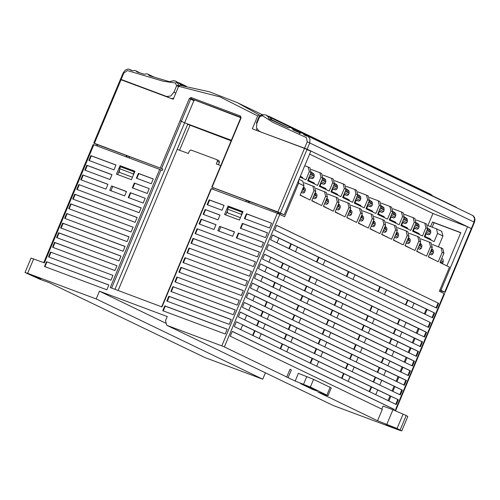 <?xml version="1.0" encoding="UTF-8"?>
<svg xmlns="http://www.w3.org/2000/svg" width="500" height="500" viewBox="0 0 500 500"><rect width="100%" height="100%" fill="white"/><g stroke="black" fill="none" stroke-linecap="round" stroke-linejoin="round"><path stroke-width="0.75" d="M175.837 93.044L173.875 92.219L175.8 93.144M171.494 98.575L173.656 98.263M173.875 92.219L170.731 95.969L166.7 96.5L169.281 97.744M178.725 86.169L178.663 85.275L176.644 85.681L178.562 86.538M122.331 80.169L120.487 79.244L121.15 79.45L123.775 73.175L127.394 70.581L163.25 81.269L175.344 83.031L177.294 82.475L175.425 81.019L173.012 80.869L169.6 81.75L150.281 75.987M146.562 73.787L147.831 74.088L149.094 75.412M134.625 70.475L135.681 70.763L137.162 72.081L144.394 74.237M128.856 69.131L132.694 70.75M121.15 79.45L166.7 96.5M180.688 85.4L179.775 83.669L175.831 81.194M181.094 85.463L180.238 83.894L178.7 82.606M180.238 83.894L184.675 86.031M445.119 292.375L444.706 292.137L471.319 228.575L471.731 228.806L445.119 292.375L441.4 291.025M444.706 292.137L439.938 289.95M439.9 290.044L441.469 290.869M159.675 169.363L93.8 144.75L44.4 262.85L31.05 258.038L25 272.494L39.906 279.219L49.225 282.7L204.931 357.544L262.775 379.162L96.188 298.925L99.419 291.212L167.225 316.556L165.512 320.65L166.794 325.312L221.838 345.881L277.294 213.319L211.462 188.719L162.019 306.919L110.231 287.562L159.675 169.363L162.256 170.531L162.881 169.037L97.387 144.606M161.675 306.788L211.106 188.606L211.462 188.719M277.294 213.319L284.625 216.7L298.637 183.2L298.769 179.981M432.469 244.519L442.831 248.594L443.925 253.175L439.994 262.575L449.481 267.144L439.4 291.244L444.538 293.756L395.581 410.788M43.756 262.613L93.144 144.544L93.8 144.75M129.075 157.931L129.606 156.656L127.081 155.712L129.519 156.875M246.269 200.338L248.869 201.562L246.269 200.338L245.769 201.537M245.85 201.569L246.256 200.581M33.688 258.85L27.637 273.306L96.188 298.925M213.975 229.513L199.069 223.944L201.088 219.119L215.987 224.688L213.975 229.513M134.331 183.025L149.238 188.594L147.219 193.419L132.312 187.85L134.331 183.025L134.794 183.25L132.794 188.025M72.713 199.019L74.731 194.2L137.137 217.519L135.119 222.338L72.713 199.019M126.475 191.519L124.656 195.856L109.756 190.287L111.569 185.95L126.475 191.519M116.512 174.137L120.037 165.7L134.944 171.269L131.412 179.706L116.512 174.137M116.969 265.725L114.956 270.544L52.55 247.225L54.562 242.406L116.969 265.725M56.581 237.581L58.6 232.763L121.006 256.081L118.987 260.906L56.581 237.581M48.519 256.863L50.531 252.044L112.938 275.363L110.925 280.188L48.519 256.863M60.613 227.944L62.631 223.119L125.037 246.444L123.019 251.262L60.613 227.944M44.481 266.506L46.5 261.688L108.906 285.006L106.888 289.825L44.481 266.506M64.644 218.3L66.662 213.481L129.069 236.8L127.056 241.619L64.644 218.3M68.681 208.656L70.694 203.837L133.106 227.162L131.088 231.981L68.681 208.656M116.013 165.031L113.994 169.85L88.844 160.456L90.862 155.638L116.013 165.031M86.831 165.275L111.975 174.675L109.963 179.494L84.812 170.094L86.831 165.275L87.287 165.5L85.288 170.275M107.944 184.312L105.925 189.137L80.781 179.737L82.794 174.919L107.944 184.312M145.2 198.238L143.188 203.056L128.281 197.488L130.3 192.669L145.2 198.238M78.763 184.556L141.169 207.881L139.15 212.7L76.744 189.375L78.763 184.556L79.219 184.781L77.225 189.556M164.794 305.887L227.194 329.212L225.181 334.031L162.775 310.712L164.794 305.887L165.25 306.112L163.256 310.887M259.456 252.081L257.444 256.9L195.037 233.581L197.056 228.762L259.456 252.081M166.806 301.069L168.825 296.25L231.231 319.569L229.213 324.387L166.806 301.069M174.875 281.788L176.887 276.969L239.294 300.287L237.281 305.106L174.875 281.788M243.325 290.644L241.312 295.469L178.906 272.144L180.925 267.325L243.325 290.644M247.362 281.006L245.344 285.825L182.938 262.506L184.956 257.688L247.362 281.006M251.394 271.363L249.375 276.188L186.975 252.862L188.988 248.044L251.394 271.363M244.394 218.581L246.412 213.762L271.556 223.162L269.544 227.981L244.394 218.581M263.494 242.444L261.475 247.262L236.325 237.862L238.344 233.044L263.494 242.444M265.506 237.619L240.362 228.225L242.375 223.4L267.525 232.8L265.506 237.619M232.706 236.231L217.8 230.662L219.613 226.325L234.519 231.894L232.706 236.231M255.425 261.725L253.412 266.544L191.006 243.225L193.019 238.406L255.425 261.725M203.106 214.3L205.119 209.481L220.025 215.05L218.006 219.869L203.106 214.3M209.156 199.838L224.056 205.406L222.037 210.231L207.138 204.662L209.156 199.838L209.613 200.062L207.613 204.838M224.556 214.513L228.081 206.075L242.987 211.644L239.456 220.081L224.556 214.513M170.844 291.431L172.856 286.606L235.263 309.931L233.244 314.75L170.844 291.431M153.269 178.956L151.25 183.775L136.35 178.206L138.363 173.388L153.269 178.956M441.669 231.337L442.95 235.994L437.562 233.4L434.131 241.594L424.225 236.819L427.65 228.625L426.556 224.05L424.812 223.206L425.9 227.781L422.475 235.981L412.562 231.206L415.994 223.012L414.9 218.431L413.15 217.594L414.244 222.169L410.819 230.362L400.906 225.594L404.338 217.394L403.244 212.819L401.494 211.975L402.587 216.556L399.156 224.75L389.25 219.975L392.675 211.781L391.587 207.206L389.837 206.363L390.931 210.938L387.5 219.131L377.594 214.363L381.019 206.169L379.925 201.588L378.181 200.744L379.269 205.325L375.844 213.519L365.931 208.744L369.363 200.55L368.269 195.975L366.519 195.131L367.612 199.713L364.188 207.906L354.275 203.131L357.706 194.938L356.613 190.356L354.862 189.519L355.956 194.094L352.525 202.288L342.619 197.519L346.044 189.325L344.956 184.744L343.206 183.9L344.294 188.481L340.869 196.675L330.962 191.9L334.387 183.706L333.294 179.131L331.544 178.287L332.638 182.862L329.212 191.062L319.3 186.287L322.731 178.094L321.637 173.512L319.887 172.669L320.981 177.25L317.55 185.444L307.644 180.675L311.069 172.475L309.981 167.9L308.231 167.056L309.325 171.637L305.894 179.831L300.019 177M438.45 246.756L442.95 235.994M378.85 214.969L378.394 213.925L379.5 211.287L379 210.987M383.181 209.525L382.475 206.488L384.006 207.85L384.106 210.1L381.956 208.938L381.169 205.863M382.475 206.488L381.6 206.15M355.538 203.738L355.081 202.694L356.181 200.056L355.688 199.756M359.862 198.294L359.156 195.256L360.688 196.619L360.794 198.869L358.638 197.706L357.825 194.619M359.156 195.256L358.281 194.919M331.763 191.462L332.869 188.825L332.369 188.525M336.55 187.069L335.844 184.031L337.375 185.394L337.475 187.638L335.325 186.475L334.538 183.4M335.844 184.031L334.969 183.688M413.825 231.812L413.369 230.769L414.475 228.131L413.975 227.831M418.156 226.369L417.444 223.331L418.975 224.694L419.081 226.944L416.925 225.781L416.144 222.706M417.444 223.331L416.575 222.994M343.881 198.125L343.425 197.081L344.525 194.438L344.031 194.144M348.206 192.681L347.5 189.644L349.031 191.006L349.131 193.25L346.981 192.094L346.2 189.019M347.5 189.644L346.625 189.306M402.169 226.2L401.712 225.15L402.812 222.512L402.319 222.219M406.494 220.756L405.788 217.719L407.319 219.081L407.425 221.325L405.269 220.162L404.456 217.075M405.788 217.719L404.913 217.375M425.481 237.431L425.025 236.381L426.131 233.744L425.631 233.444M429.812 231.988L429.106 228.95L430.637 230.312L430.737 232.556L428.587 231.394L427.775 228.306M429.106 228.95L428.231 228.606M390.513 220.581L390.056 219.537L391.156 216.9L390.662 216.6M394.837 215.144L394.131 212.1L395.662 213.469L395.763 215.712L393.612 214.55L392.831 211.475M394.131 212.1L393.256 211.762M320.562 186.894L320.106 185.85L321.213 183.212L320.712 182.913M324.894 181.45L324.181 178.412L325.712 179.775L325.819 182.025L323.663 180.863L322.85 177.775M324.181 178.412L323.306 178.075M367.194 209.356L366.737 208.306L367.844 205.669L367.344 205.375M371.525 203.912L370.812 200.875L372.344 202.237L372.45 204.481L370.294 203.319L369.481 200.231M370.812 200.875L369.944 200.531M308.45 180.231L309.55 177.594L309.056 177.3M313.231 175.837L312.525 172.8L314.056 174.163L314.163 176.406L312.006 175.244L311.225 172.169M312.525 172.8L311.65 172.456M315.887 188.375L326.256 192.444L327.35 197.025L323.413 206.425L333.325 211.194L337.256 201.794L336.163 197.219L327.544 193.988M304.231 182.756L314.6 186.831L315.688 191.406L311.756 200.806L321.669 205.581L325.6 196.181L324.506 191.606M323.519 206.181L328.819 209.025M311.856 200.569L317.162 203.412M279.837 214.394L224.387 346.956L286.744 376.987L289.969 369.275L291.35 369.944L289.944 369.338M285.981 376.706L295.175 381.05L298.406 373.338L313.581 379.344L330.144 387.319L331.244 387.95L328.019 395.662L317.881 391.987L324.944 395.469M313.913 389.087L313.75 389.475L316.588 390.281L300.544 383.638L312.512 389.4L312.825 388.644M326.644 395.262L326.319 396.05L377.55 420.725L382.287 409.4L230.275 336.181L232.294 331.362L394.275 409.381L393.956 410.144M441.087 247.75L442.175 252.331L438.244 261.731L428.338 256.956L432.269 247.556L431.175 242.981L429.425 242.138L430.519 246.719L426.587 256.112L416.681 251.344L420.613 241.944L419.519 237.362L417.769 236.525L418.862 241.1L414.931 250.5L405.019 245.725L408.95 236.331L407.863 231.75L406.112 230.906L407.206 235.487L403.269 244.887L393.363 240.113L397.294 230.712L396.2 226.137L394.456 225.294L395.544 229.869L391.613 239.269L381.706 234.5L385.637 225.1L384.544 220.519L382.794 219.675L383.888 224.256L379.956 233.656L370.044 228.881L373.981 219.481L372.887 214.906L371.138 214.062L372.231 218.644L368.3 228.044L358.387 223.269L362.319 213.869L361.231 209.288L359.481 208.45L360.575 213.025L356.637 222.425L346.731 217.656L350.662 208.256L349.569 203.675L347.825 202.831L348.913 207.413L344.981 216.812L335.075 212.037L339.006 202.638L337.912 198.062L336.163 197.219M312.85 185.987L313.944 190.569L310.006 199.969L300.1 195.194L304.031 185.794L298.637 183.2M438.638 303.331L436.619 308.15L274.637 230.131L276.656 225.312L438.638 303.331L276.631 225.362M434.606 312.969L432.587 317.794L270.606 239.775L272.619 234.956L434.606 312.969L434.044 312.762L432.05 317.531M430.569 322.612L428.556 327.431L266.569 249.412L268.587 244.594L430.569 322.612L268.569 244.644M426.538 332.25L424.519 337.075L262.538 259.056L264.556 254.237L426.538 332.25L425.981 332.044L423.981 336.812M422.506 341.894L420.487 346.712L258.506 268.694L260.525 263.875L422.506 341.894L421.944 341.681L419.95 346.456M418.475 351.531L416.456 356.356L254.475 278.337L256.488 273.519L418.475 351.531L417.912 351.325L415.919 356.094M414.438 361.175L412.425 365.994L250.438 287.981L252.456 283.156L414.438 361.175L413.881 360.969L411.887 365.737M410.406 370.819L408.387 375.637L246.406 297.619L248.425 292.8L410.406 370.819L409.85 370.606L407.85 375.375M406.375 380.456L404.356 385.275L242.375 307.262L244.394 302.438L406.375 380.456L405.812 380.25L403.819 385.019M402.344 390.1L400.325 394.919L238.344 316.9L240.356 312.081L402.344 390.1L401.781 389.888L399.787 394.656M236.325 321.719L398.306 399.738L396.294 404.556L234.306 326.544L236.325 321.719M328.706 208.812L326.219 207.775M317.05 203.194L314.556 202.156M326.775 198.388L327.587 201.475L326.362 200.888L326.525 198.994M315.119 192.775L315.931 195.863L314.7 195.269L314.869 193.375M350.863 205.219L359.481 208.45M362.519 210.831L371.138 214.062M374.175 216.444L382.794 219.675M385.838 222.062L394.456 225.294M397.494 227.675L406.112 230.906M409.15 233.294L417.769 236.525M420.806 238.906L429.425 242.138M339.2 199.6L347.825 202.831M302.75 181.137L304.031 185.794M358.488 223.025L363.794 225.875M361.75 215.231L362.562 218.319L361.331 217.731L361.5 215.837M361.012 224.531L363.681 225.656M381.806 234.256L387.113 237.1M385.069 226.462L385.875 229.55L384.65 228.962L384.812 227.062M384.331 235.763L386.994 236.881M393.462 239.869L398.769 242.719M396.725 232.081L397.531 235.169L396.306 234.575L396.475 232.681M395.988 241.375L398.65 242.5M300.2 194.95L305.506 197.8M303.463 187.162L304.269 190.25L303.044 189.656L303.206 187.763M302.725 196.456L305.387 197.581M346.831 217.413L352.137 220.256M350.094 209.619L350.9 212.706L349.675 212.119L349.837 210.219M349.356 218.919L352.019 220.037M416.781 251.1L422.088 253.944M420.037 243.306L420.85 246.394L419.625 245.806L419.787 243.912M419.306 252.606L421.969 253.731M370.15 228.644L375.45 231.488M373.406 220.85L374.219 223.938L372.994 223.344L373.156 221.45M372.675 230.15L375.337 231.269M335.175 211.8L340.481 214.644M338.431 204.006L339.244 207.094L338.019 206.5L338.181 204.606M337.7 213.306L340.363 214.425M405.119 245.487L410.425 248.331M408.381 237.694L409.194 240.781L407.962 240.188L408.131 238.294M407.644 246.994L410.312 248.113M428.438 256.719L433.744 259.562M431.7 248.925L432.506 252.013L431.281 251.419L431.444 249.525M430.962 258.225L433.625 259.344M404.663 227.4L404.938 226.744L405.238 227.675M407.844 228.931L407.362 227.875L404.794 226.637M404.938 226.744L401.819 225.225M427.975 238.631L428.25 237.969L428.55 238.906M431.156 240.162L430.675 239.1L428.106 237.869M428.25 237.969L425.138 236.456M334.712 193.713L334.988 193.05L335.288 193.988M337.894 195.244L337.413 194.181L334.844 192.95M334.988 193.05L331.875 191.537M331.788 191.475L331.244 191.219L331.919 191.575L332.219 192.512M346.369 199.325L346.644 198.669L346.944 199.6M349.556 200.856L349.069 199.8L346.506 198.569M346.644 198.669L343.531 197.15M300.225 176.506L300.312 177.144M302.925 178.4L302.438 177.338L300.306 176.312L302.438 177.338M381.344 216.169L381.619 215.512L381.919 216.444M384.525 217.7L384.044 216.644L381.475 215.413M381.619 215.512L378.506 213.994M358.031 204.938L358.306 204.281L358.606 205.219M361.213 206.475L360.731 205.413L358.162 204.181M358.306 204.281L355.188 202.763M393 221.781L393.275 221.125L393.575 222.062M396.188 223.319L395.7 222.256L393.137 221.025M393.275 221.125L390.163 219.606M323.056 188.094L323.331 187.438L323.631 188.375M326.238 189.631L325.756 188.569L323.188 187.338M323.331 187.438L320.219 185.919M369.688 210.556L369.963 209.894L370.262 210.831M372.869 212.087L372.388 211.031L369.819 209.794M369.963 209.894L366.85 208.381M311.394 182.481L311.675 181.825L311.975 182.756M314.581 184.013L314.094 182.956L311.531 181.719M311.675 181.825L308.55 180.294M308.469 180.244L307.931 179.988L308.606 180.344L308.906 181.281M346.244 186.287L354.862 189.519M357.9 191.9L366.519 195.131M369.556 197.512L378.181 200.744M381.219 203.131L389.837 206.363M392.875 208.744L401.494 211.975M404.531 214.363L413.15 217.594M416.188 219.975L424.812 223.206M304.731 165.738L308.231 167.056M311.269 169.444L319.887 172.669M322.925 175.056L331.544 178.287M334.588 180.669L343.206 183.9M427.85 225.588L436.469 228.819L437.562 233.4M416.45 232.256L419.019 233.487L419.5 234.55M416.894 233.294L416.594 232.356L413.481 230.837M312.512 389.4L317.356 391.213L313.75 389.475M295.175 381.05L310.356 387.056L328.019 395.662M166.794 325.312L333.375 405.544L399.137 430.119L401.775 430.931L397.056 428.512L377.55 420.725M326.319 396.05L324.919 395.531M285.956 376.763L286.744 376.987M224.387 346.956L221.838 345.881M395.144 427.962L385.95 424.294L392.65 427.362L396.3 428.65L395.144 427.962M99.419 291.212L166.269 323.413M460.75 232.744L434.038 222.738L432.169 227.206M265.425 372.819L262.775 379.162M471.319 228.575L467.562 226.762L440.944 290.331M434.038 222.738L432.5 222L430.575 226.606M446.869 265.887L460.812 232.6L432.5 222M309.6 154.119L432.931 213.519L467.562 226.762M464.025 225.438L463.006 224.781M261.625 132.319L307.137 149.213L469.913 227.894M259.037 131.075L256.438 127.888L256.906 123.312L256.363 123.138L256.863 123.413M259.594 116.788L259.875 115.806L259.088 116.625L259.594 116.788L256.869 123.294M259.625 116.75L262.494 115.662L262.944 114.637L266.106 114.994M430.8 194.319L432.488 195.806M456.456 207.362L291.388 127.844L293.35 130.019M468.431 213.444L302.644 133.281L304.188 134.931L306.575 136.031L304.35 135.025M471.831 228.569L474.462 222.3L474.05 222.062L474.562 218.438L473.019 215.656L308.212 136.281L309.981 139.169L309.762 142.938L307.219 141.862L304.587 148.131M307.019 136.094L308.212 136.281M301.775 133.012L302.644 133.281M290.344 127.556L291.388 127.844M288.4 127.762L269.356 119.094L267.606 116.287L266.25 115.069M262.494 115.662L272.581 122.206L306.456 137.625L307.219 141.862M428.281 193.106L430.006 194.606M271.575 120.106L270.087 117.487L266.169 115.025M271.869 120.237L274.306 121.35M429.544 194.387L270.55 117.706L271.887 120.181M270.55 117.706L268.4 116.1M256.825 128.994L256.269 130.319M429.462 194.244L427.912 192.913M212.625 189.156L213.181 187.831L212.081 187.225L277.875 211.938L304.488 148.375L252.288 128.825L257.688 115.931L219.963 96.844L178.65 86.337L173.25 99.231L120.388 79.481L93.769 143.05L162.881 169.037M160.3 167.875L189.306 98.544L191.031 97.519L191.238 98.775L240.769 117.319L240.569 116.062L241.081 117.931L212.081 187.225M257.85 204.438L284.181 214.825L277.875 211.938M97.312 144.787L93.775 143.05M178.65 86.337L180.131 85.35M257.688 115.931L259.169 114.944L237.456 102.713L209.513 91.838L179.944 85.294M260.438 115.556L259.169 114.944M304.488 148.375L310.794 151.263L284.181 214.825M280.419 213.012L307.038 149.45M258.5 204.75L248.875 201.312M432.931 213.519L427.869 225.6M231.819 140.05L231.469 139.938L240.731 117.819L241.081 117.931M189.306 98.544L190.669 99.119L191.238 98.775L240.787 117.675M248.869 201.562L248.456 202.544M126.625 157.012L127.069 155.956M231.325 140.275L184.606 122.819L231.206 140.562M194.456 100.325L193.881 100.669L114.956 289.331M187.662 124.294L118.125 290.519M220.725 165.613L216.3 163.956L217.413 161.306L217.044 159.781L190.9 150.006L189.469 150.863L188.356 153.519L177.194 149.344L187.675 124.3L231.194 140.594M187.675 124.3L231.106 140.806M179.575 150.238L189.969 125.406M217.1 159.812L219.044 160.744L219.419 162.275L218.419 164.75M27.637 273.306L25 272.5M39.644 278.456L30.45 274.788L37.225 277.887L40.8 279.144L39.644 278.456M228.081 206.075L229.237 206.631L228.944 207.331M242.944 211.756L229.237 206.631M227.537 210.688L225.75 214.963M240.469 217.675L227.319 212.75L227.694 209.206L241.475 214.369L242.325 212.338L228.544 207.181L227.694 209.206M219.613 226.325L234.475 232M218.994 231.106L220.769 226.875M242.638 324.913L254.562 330.656L252.6 335.35M253.044 335.569L255.025 330.831L254.562 330.656M255.025 330.831L261.163 333.787L259.181 338.525M261.144 333.825L288.775 347.081L286.794 351.819M288.756 347.125L318.688 361.488L316.706 366.225M318.669 361.531L350.131 376.637L348.15 381.375M350.112 376.675L377.744 389.931L375.763 394.669M377.725 389.975L398.306 399.738M236.306 321.775L242.669 324.837L240.675 329.606M257.081 325.925L259.062 321.188L258.594 321.012L256.631 325.712M240.338 312.131L246.7 315.194L244.706 319.969M246.669 315.275L258.594 321.012M259.062 321.188L265.194 324.144L263.212 328.881M265.181 324.188L292.806 337.444L290.825 342.181M292.787 337.488L322.719 351.85L320.737 356.587M322.7 351.894L354.162 366.994L352.181 371.731M354.15 367.038L381.775 380.294L379.794 385.031M381.756 380.337L401.781 389.888M261.112 316.288L263.094 311.55L262.625 311.375L260.663 316.069M244.369 302.488L250.738 305.556L248.738 310.325M250.706 305.631L262.625 311.375M263.094 311.55L269.231 314.506L267.25 319.237M269.212 314.544L296.837 327.8L294.856 332.537M296.825 327.844L326.75 342.206L324.769 346.944M326.731 342.25L358.2 357.356L356.219 362.094M358.181 357.394L385.806 370.65L383.825 375.387M385.788 370.694L405.812 380.25M265.144 306.644L267.125 301.906L266.663 301.731L264.7 306.431M248.4 292.85L254.769 295.912L252.775 300.688M254.737 295.988L266.663 301.731M267.125 301.906L273.263 304.862L271.281 309.6M273.244 304.906L300.875 318.163L298.894 322.9M300.856 318.2L330.788 332.569L328.806 337.306M330.769 332.612L362.231 347.713L360.25 352.45M362.212 347.756L389.844 361.012L387.863 365.75M389.825 361.05L409.85 370.606M269.175 297.006L271.163 292.269L270.694 292.094L268.731 296.788M252.438 283.206L258.8 286.275L256.806 291.044M258.769 286.35L270.694 292.094M271.163 292.269L277.294 295.219L275.312 299.956M277.275 295.262L304.906 308.519L302.925 313.256M304.887 308.562L334.819 322.925L332.837 327.663M334.8 322.969L366.262 338.075L364.281 342.806M366.244 338.113L393.875 351.369L391.894 356.106M393.856 351.413L413.881 360.969M273.212 287.362L275.194 282.625L274.725 282.45L272.762 287.144M256.469 273.569L262.831 276.631L260.837 281.406M262.8 276.706L274.725 282.45M275.194 282.625L281.325 285.581L279.344 290.319M281.312 285.625L308.938 298.881L306.956 303.619M308.919 298.919L338.85 313.288L336.869 318.025M338.831 313.325L370.294 328.431L368.312 333.169M370.281 328.475L397.906 341.731L395.925 346.469M397.887 341.769L417.912 351.325M277.244 277.719L279.225 272.987L278.762 272.812L276.794 277.506M260.5 263.925L266.869 266.994L264.869 271.762M266.837 267.069L278.762 272.812M279.225 272.987L285.363 275.938L283.381 280.675M285.344 275.981L312.969 289.237L310.988 293.975M312.956 289.281L342.881 303.644L340.9 308.381M342.869 303.688L374.331 318.788L372.35 323.525M374.312 318.831L401.938 332.088L399.956 336.825M401.925 332.131L421.944 341.681M281.275 268.081L283.256 263.344L282.794 263.169L280.831 267.863M264.531 254.288L270.9 257.35L268.906 262.119M270.869 257.425L282.794 263.169M283.256 263.344L289.394 266.3L287.413 271.038M289.375 266.344L317.006 279.6L315.025 284.331M316.988 279.637L346.919 294.006L344.938 298.744M346.9 294.044L378.363 309.15L376.381 313.888M378.344 309.194L405.975 322.45L403.994 327.188M405.956 322.488L425.981 332.044M289.344 248.8L291.325 244.062L290.856 243.888L288.894 248.581M272.6 235.006L278.962 238.069L276.969 242.838M278.931 238.144L290.856 243.888M291.325 244.062L297.462 247.019L295.481 251.756M297.444 247.056L325.069 260.312L323.088 265.05M325.05 260.356L354.981 274.725L353 279.456M354.963 274.762L386.425 289.869L384.444 294.606M386.413 289.906L414.038 303.169L412.056 307.9M414.019 303.206L434.044 312.762M120.037 165.7L121.188 166.256L120.925 166.887M134.9 171.381L121.188 166.256M119.519 170.244L117.706 174.587M132.45 177.231L119.3 172.306L119.681 168.762L133.463 173.925L134.306 171.894L120.525 166.737L119.681 168.762M111.569 185.95L126.425 191.625M110.95 190.731L112.719 186.5M400.125 429.988L406.169 415.525L392.912 409.744L383.038 406.056L381.75 409.137M235.244 309.969L173.319 286.831L171.319 291.606M173.319 286.831L172.856 286.606M224.037 205.45L209.613 200.062M220.006 215.094L205.581 209.7L203.581 214.481M205.581 209.7L205.119 209.481M255.406 261.769L193.481 238.625L191.481 243.4M193.481 238.625L193.019 238.406M242.375 223.4L242.838 223.625L240.837 228.4M267.506 232.844L242.838 223.625M263.475 242.488L238.806 233.263L236.806 238.044M238.806 233.263L238.344 233.044M271.537 223.2L246.869 213.981L244.869 218.762M246.869 213.981L246.412 213.762M251.375 271.406L189.45 248.269L187.45 253.044M189.45 248.269L188.988 248.044M247.344 281.05L185.419 257.906L183.419 262.681M185.419 257.906L184.956 257.688M243.312 290.688L181.381 267.55L179.387 272.325M181.381 267.55L180.925 267.325M239.275 300.331L177.35 277.188L175.35 281.969M177.35 277.188L176.887 276.969M231.213 319.613L169.288 296.469L167.288 301.25M169.288 296.469L168.825 296.25M259.444 252.125L197.056 228.762M197.512 228.981L195.519 233.762M227.175 329.25L165.25 306.112M141.15 207.919L79.219 184.781M145.181 198.281L130.756 192.887L128.763 197.669M130.756 192.887L130.3 192.669M153.25 179L138.825 173.606L136.825 178.388M138.825 173.606L138.363 173.388M107.925 184.356L83.256 175.138L81.256 179.919M83.256 175.138L82.794 174.919M111.956 174.719L87.287 165.5M115.994 165.075L91.319 155.856L89.325 160.631M91.319 155.856L90.862 155.638M133.088 227.206L71.156 204.062L69.156 208.837M71.156 204.062L70.694 203.837M129.05 236.844L67.125 213.7L65.125 218.481M67.125 213.7L66.662 213.481M108.888 285.05L46.962 261.906L44.962 266.681M46.962 261.906L46.5 261.688M125.019 246.488L63.094 223.344L61.094 228.119M63.094 223.344L62.631 223.119M112.919 275.406L50.994 252.269L48.994 257.044M50.994 252.269L50.531 252.044M120.988 256.125L59.056 232.981L57.062 237.763M59.056 232.981L58.6 232.763M116.956 265.769L55.025 242.625L53.025 247.4M55.025 242.625L54.562 242.406M137.119 217.562L75.188 194.419L73.188 199.2M75.188 194.419L74.731 194.2M149.219 188.637L134.794 183.25M201.088 219.119L201.55 219.344L199.55 224.119M215.969 224.731L201.55 219.344M397.75 399.531L395.756 404.3M428.019 327.175L430.012 322.4M436.081 307.894L438.075 303.119M393.4 409.931L393.719 409.169L394.275 409.381M393.719 409.169L232.269 331.413M406.169 415.525L407.819 416.469L401.775 430.925M125.988 156.775L126.544 155.444M249.494 201.388L248.931 202.719M390.844 396.206L388.85 400.975M371.606 386.981L369.625 391.719M343.994 373.681L342.013 378.419M312.55 358.537L310.569 363.275M282.638 344.131L280.656 348.862M286.669 334.487L284.688 339.225M316.581 348.894L314.6 353.631M348.031 364.038L346.05 368.775M394.881 386.562L392.881 391.337M375.637 377.337L373.656 382.075M290.706 324.844L288.725 329.581M320.619 339.256L318.637 343.988M352.062 354.4L350.081 359.137M398.913 376.925L396.919 381.694M379.675 367.7L377.694 372.431M294.738 315.206L292.756 319.944M324.65 329.613L322.669 334.35M356.094 344.756L354.113 349.494M402.944 367.281L400.95 372.05M383.706 358.056L381.725 362.794M298.769 305.562L296.788 310.3M328.681 319.969L326.7 324.706M360.125 335.119L358.144 339.856M406.975 357.644L404.981 362.413M387.738 348.413L385.756 353.15M302.8 295.925L300.819 300.663M332.713 310.331L330.731 315.069M364.162 325.475L362.181 330.213M411.012 348L409.012 352.769M391.769 338.775L389.787 343.512M306.837 286.281L304.856 291.019M336.75 300.688L334.769 305.425M368.194 315.837L366.213 320.569M415.044 338.363L413.05 343.131M395.806 329.131L393.825 333.869M310.869 276.644L308.888 281.381M340.781 291.05L338.8 295.788M372.225 306.194L370.244 310.931M419.075 328.719L417.081 333.488M399.837 319.494L397.856 324.231M318.938 257.362L316.956 262.1M348.844 271.769L346.863 276.506M407.9 300.212L405.919 304.95M427.144 309.438L425.15 314.206M380.294 286.913L378.312 291.65M279.913 214.431L280.4 213.225M426.306 309.125L424.344 313.819M282.175 343.956L280.212 348.65M312.087 358.363L310.119 363.056M343.531 373.506L341.569 378.2M371.144 386.806L369.175 391.5M390.012 395.894L388.044 400.588M286.206 334.312L284.244 339.006M316.119 348.719L314.156 353.419M347.562 363.869L345.6 368.562M375.175 377.163L373.212 381.863M394.044 386.25L392.081 390.944M290.238 324.675L288.275 329.369M320.15 339.081L318.188 343.775M351.6 354.225L349.631 358.919M379.206 367.525L377.244 372.219M398.075 376.613L396.112 381.306M294.275 315.031L292.306 319.725M324.188 329.438L322.219 334.131M355.631 344.581L353.669 349.281M383.244 357.881L381.275 362.575M402.106 366.969L400.144 371.662M298.306 305.394L296.344 310.087M328.219 319.8L326.256 324.494M359.663 334.944L357.7 339.637M387.275 348.244L385.312 352.938M406.144 357.331L404.175 362.025M302.337 295.75L300.375 300.444M332.25 310.156L330.288 314.85M363.694 325.3L361.731 330M391.306 338.6L389.344 343.294M410.175 347.688L408.212 352.381M306.369 286.112L304.406 290.806M336.281 300.519L334.319 305.212M367.731 315.663L365.763 320.356M395.337 328.963L393.375 333.656M414.206 338.05L412.244 342.744M310.406 276.469L308.438 281.163M340.319 290.875L338.35 295.569M371.763 306.019L369.8 310.712M399.375 319.319L397.406 324.012M418.237 328.406L416.275 333.1M318.469 257.188L316.506 261.881M348.381 271.594L346.419 276.288M379.825 286.737L377.863 291.431M407.438 300.038L405.475 304.731M134.619 172.044L134.306 171.894M133.463 173.925L133.331 175.119M241.35 215.562L241.475 214.369M242.638 212.488L242.325 212.338M213.181 187.831L248.931 201.194M176.644 85.725L173.912 92.238M175.344 83.031L176.644 85.681M179.219 85.544L178.663 85.275L177.294 82.475L179.775 83.669M123.775 73.175L123.112 72.975L125.081 70.319L127.613 69.112L128.919 69.15M130.65 70.131L129.944 69.794M137.819 72.269L136.725 71.744M180.919 85.15L181.775 85.562M427.65 228.625L425.9 227.781M415.994 223.012L414.244 222.169M404.338 217.394L402.587 216.556M392.675 211.781L390.931 210.938M381.019 206.169L379.269 205.325M369.363 200.55L367.612 199.713M357.706 194.938L355.956 194.094M346.044 189.325L344.294 188.481M334.387 183.706L332.638 182.862M322.731 178.094L320.981 177.25M311.069 172.475L309.325 171.637M379.056 210.85L381.769 212.256L379.419 211.481L382.231 212.356L383.5 211.544L379.588 209.587M380.194 208.144L381.956 208.938M355.744 199.625L358.45 201.025L356.1 200.25L358.919 201.131L360.188 200.312L356.275 198.356M356.875 196.912L358.638 197.706M332.425 188.394L335.138 189.794L332.788 189.025L335.6 189.9L336.869 189.081L332.956 187.125M333.562 185.681L335.325 186.475M414.031 227.694L416.744 229.1L414.394 228.325M414.562 226.431L418.475 228.388L417.206 229.206L414.387 228.331M415.169 224.988L416.925 225.781M344.087 194.006L346.794 195.413L344.444 194.638L347.256 195.512L348.531 194.7L344.613 192.744M345.219 191.294L346.981 192.094M402.375 222.081L405.081 223.487L402.731 222.712L405.55 223.588L406.819 222.775L402.906 220.819M403.506 219.369L405.269 220.162M425.688 233.312L428.4 234.713L426.05 233.944L428.862 234.819L430.131 234L426.219 232.044M426.825 230.6L428.587 231.394M390.719 216.469L393.425 217.869L391.075 217.1L393.888 217.975L395.163 217.156L391.244 215.2M391.85 213.756L393.612 214.55M320.769 182.775L323.481 184.181L321.125 183.406L323.944 184.288L325.213 183.469L321.3 181.513M321.906 180.069L323.663 180.863M367.4 205.238L370.112 206.644L367.762 205.869L370.575 206.744L371.844 205.931L367.931 203.975M368.537 202.525L370.294 203.319M309.113 177.162L311.819 178.569L309.469 177.794L312.288 178.669L313.556 177.856L309.644 175.9M310.244 174.45L312.006 175.244M291.35 369.944L288.119 377.656M324.938 395.387L325.213 394.725M395.144 410.613L444.125 293.519M443.925 253.175L442.175 252.331M432.269 247.556L430.519 246.719M420.613 241.944L418.862 241.1M408.95 236.331L407.206 235.487M397.294 230.712L395.544 229.869M385.637 225.1L383.888 224.256M373.981 219.481L372.231 218.644M362.319 213.869L360.575 213.025M350.662 208.256L348.913 207.413M339.006 202.638L337.256 201.794M327.35 197.025L325.6 196.181M315.688 191.406L313.944 190.569M325.231 202.087L327.906 203.494L326.637 204.312L324.55 203.706L324.988 203.506L324.694 203.363M326.881 198.438L327.906 199.131L328.656 200.475L328.512 202.05L327.587 201.475M326.362 200.888L325.831 200.644M313.569 196.475L316.25 197.881L314.981 198.694L312.894 198.094L313.331 197.894L313.038 197.75M315.219 192.825L316.25 193.519L317 194.862L316.856 196.431L315.931 195.863M314.7 195.269L314.175 195.031M440.35 261.725L442.719 262.987L443.225 261.788L440.85 260.525M360.2 218.938L362.881 220.338L361.613 221.156L359.525 220.55L359.963 220.35L359.669 220.212M361.85 215.281L362.881 215.981L363.631 217.319L363.488 218.894L362.562 218.319M361.331 217.731L360.806 217.488M383.519 230.162L386.2 231.569L384.925 232.381L382.844 231.781L383.275 231.581L382.981 231.438M385.169 226.513L386.2 227.206L386.944 228.55L386.8 230.125L385.875 229.55M384.65 228.962L384.125 228.719M395.175 235.781L397.856 237.181L396.587 238L394.5 237.394L394.938 237.194L394.644 237.056M396.825 232.125L397.856 232.825L398.606 234.169L398.462 235.738L397.531 235.169M396.306 234.575L395.781 234.331M301.913 190.863L304.594 192.262L303.325 193.081L301.238 192.475L301.675 192.275L301.381 192.138M303.562 187.206L304.594 187.906L305.344 189.25L305.2 190.819L304.269 190.25M303.044 189.656L302.519 189.412M348.544 213.319L351.225 214.725L349.956 215.538L347.869 214.938L348.306 214.737L348.013 214.594M350.194 209.669L351.225 210.362L351.975 211.706L351.831 213.275L350.9 212.706M349.675 212.119L349.15 211.875M418.494 247.006L421.169 248.412L419.9 249.231L417.812 248.625L418.25 248.425L417.956 248.287M420.144 243.356L421.169 244.05L421.919 245.394L421.775 246.969L420.85 246.394M419.625 245.806L419.094 245.562M371.863 224.55L374.538 225.956L373.269 226.769L371.181 226.163L371.619 225.963L371.325 225.825M373.512 220.9L374.538 221.594L375.288 222.938L375.144 224.506L374.219 223.938M372.994 223.344L372.463 223.106M336.887 207.706L339.569 209.106L338.294 209.925L336.213 209.319L336.644 209.119L336.35 208.981M338.537 204.056L339.569 204.75L340.312 206.094L340.169 207.662L339.244 207.094M338.019 206.5L337.494 206.256M406.831 241.394L409.513 242.8L408.244 243.612L406.156 243.012L406.594 242.812L406.3 242.669M408.488 237.744L409.513 238.438L410.262 239.781L410.119 241.35L409.194 240.781M407.962 240.188L407.438 239.95M430.15 252.625L432.831 254.025L431.562 254.844L429.475 254.237L429.906 254.037L429.613 253.9M431.8 248.975L432.831 249.669L433.575 251.012L433.431 252.581L432.506 252.013M431.281 251.419L430.756 251.175M403.994 227.081L404.275 226.406M427.312 238.306L427.594 237.631M334.05 193.388L334.331 192.712M345.706 199.006L345.988 198.331M380.681 215.85L380.962 215.175M357.362 204.619L357.644 203.944M392.337 221.462L392.619 220.787M322.388 187.775L322.669 187.1M369.019 210.231L369.306 209.556M310.731 182.162L311.012 181.481M415.65 232.694L415.938 232.019M416.319 233.012L416.594 232.356M330.144 387.319L326.919 395.031M313.581 379.344L310.356 387.056M306.788 376.475L303.562 384.188M307.137 149.213L309.762 142.938L474.05 222.062L471.419 228.337M259.406 116.806L259.088 116.625L256.363 123.138M306.825 136.006L303.925 134.613M300.169 133.075L292.856 129.556M293.337 130.013L300.094 133.088M271.588 119.712L286.631 126.956M191.031 97.519L240.569 116.062M121.05 79.688L94.431 143.25M161.656 168.444L181.388 121.269L180.031 120.694M231.469 139.938L211.731 187.119M106.538 147.963L104.85 147.15M184.606 122.819L181.388 121.269L190.669 99.119L193.881 100.669M403.106 414.05L397.056 428.512M392.912 409.744L386.863 424.206M97.669 144.644L97.112 145.988M441.325 290.731L440.819 291.931M277.806 213.519L278.319 212.288M278.825 213.938L279.337 212.712M217.413 161.306L219.419 162.275M161.031 169.938L111.613 288.081M175.881 81.219L173.588 80.669L169.475 81.7L149.425 75.725M146.675 73.794L144.244 74.269L137.044 72.031M134.738 70.487L132.65 70.744L130.2 69.994M131.7 70.444L129.312 69.294M140.394 73.037L135.681 70.763M154.15 77.138L147.831 74.094M120.487 79.244L123.112 72.975M186.438 86.331L178.725 82.619M384.106 210.1L383.5 211.544M360.794 198.869L360.188 200.312M337.475 187.638L336.869 189.081M419.081 226.944L418.475 228.388M349.131 193.25L348.531 194.7M407.425 221.325L406.819 222.775M430.737 232.556L430.131 234M395.763 215.712L395.163 217.156M325.819 182.025L325.213 183.469M372.45 204.481L371.844 205.931M314.163 176.406L313.556 177.856M328.512 202.05L327.906 203.494M316.856 196.431L316.25 197.881M302.938 181.219L299.037 179.338M442.169 263.619L442.719 262.987M441.788 258.281L443.119 259.544L443.225 261.788M363.488 218.894L362.881 220.338M386.8 230.125L386.2 231.569M398.462 235.738L397.856 237.181M305.2 190.819L304.594 192.262M351.831 213.275L351.225 214.725M421.775 246.969L421.169 248.412M375.144 224.506L374.538 225.956M340.169 207.662L339.569 209.106M410.119 241.35L409.513 242.8M433.431 252.581L432.831 254.025M407.362 227.875L404.7 226.594M430.675 239.1L428.019 237.825M337.413 194.181L334.756 192.906M349.069 199.8L346.413 198.519M384.044 216.644L381.388 215.362M360.731 205.413L358.069 204.131M395.7 222.256L393.044 220.981M325.756 188.569L323.1 187.288M372.388 211.031L369.731 209.75M314.094 182.956L311.438 181.675M441.863 231.419L436.469 228.819M419.019 233.487L416.362 232.206M325.213 395.544L325.506 394.837M261.462 132.262L258.725 130.944M262.938 114.644L259.875 115.806M474.462 222.3L475 219.65L474.444 217.431L473.394 215.888M430.869 194.35L432.738 195.925M468.119 213.1L468.475 213.469M269.356 119.094L288.263 127.825L290.387 127.562M307.894 136.156L306.575 136.031M301.819 133.019L300.3 133.056L299.363 133.619L300.269 133.094L293.306 130M430.913 194.369L428.431 193.175M269.025 116.337L427.962 192.938M240.8 117.331L240.744 117.819M96.85 145.887L97.413 144.55M440.994 292.013L441.494 290.812M219.044 160.744L217.044 159.781M237.525 102.744L262.506 114.775"/></g></svg>

